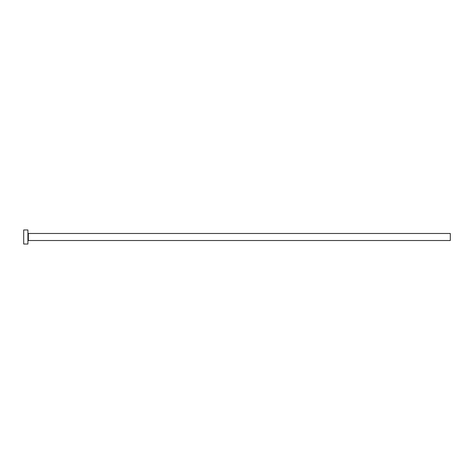 <?xml version="1.0" encoding="UTF-8"?>
<svg xmlns="http://www.w3.org/2000/svg" width="474" height="474" viewBox="0 0 474 474"><rect width="100%" height="100%" fill="white"/><g stroke="black" fill="none" stroke-linecap="round" stroke-linejoin="round"><path stroke-width="0.71" d="M28.345 240.519L28.345 233.481L450.3 233.481L450.3 240.519L28.345 240.519L27.925 240.94M27.925 237L27.925 244.039L23.7 244.039L23.7 229.961L27.925 229.961L27.925 237M28.345 233.481L27.925 233.06"/></g></svg>
